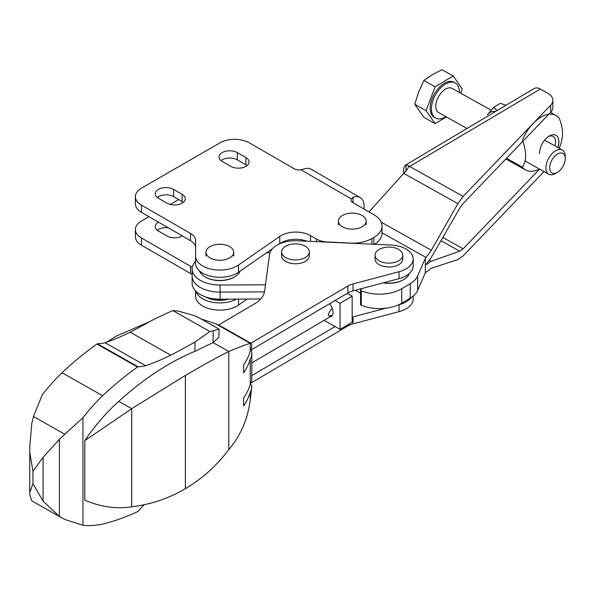 <?xml version="1.0" encoding="UTF-8"?>
<svg xmlns="http://www.w3.org/2000/svg" width="595" height="595" viewBox="0 0 595 595"><rect width="100%" height="100%" fill="white"/><g stroke="black" fill="none" stroke-linecap="round" stroke-linejoin="round"><path stroke-width="0.89" d="M135.385 196.647A20.803 12.012 0 0 0 141.476 205.141L190.512 233.448L190.512 240.67L141.476 212.356A20.803 12.012 180 0 1 135.385 203.862L135.385 196.647A20.803 12.012 0 0 1 141.476 188.154L219.934 142.852A20.803 12.012 0 0 1 249.357 142.852L294.205 168.742A6.932 4.001 0 0 0 300.906 169.783L304.015 169.002A19.07 11.008 120 0 1 311.096 169.218L360.131 197.525A19.07 11.008 -60 0 0 353.051 197.317L351.258 198.849A6.932 4.001 0 0 0 351.02 199.89A6.932 4.001 0 0 0 353.051 202.716L373.891 214.75A27.742 16.013 0 0 1 382.02 226.078A27.742 16.013 0 0 1 373.891 237.398L373.891 244.255M173.599 189.426A10.747 6.203 0 0 0 161.877 188.079A10.747 6.203 0 0 0 155.243 193.814A10.747 6.203 0 0 0 158.396 198.202L166.972 203.155A10.747 6.203 0 0 0 178.693 204.501A10.747 6.203 0 0 0 185.328 198.767A10.747 6.203 0 0 0 182.174 194.379L173.599 189.426L173.599 196.647L182.174 201.601A10.747 6.203 180 0 1 183.32 202.382M237.346 152.618A10.747 6.203 0 0 0 225.631 151.271A10.747 6.203 0 0 0 218.997 157.006A10.747 6.203 0 0 0 222.143 161.394L230.726 166.355A10.747 6.203 0 0 0 242.44 167.693A10.747 6.203 0 0 0 249.074 161.966A10.747 6.203 0 0 0 245.928 157.571L237.346 152.618L237.346 159.839L245.928 164.793A10.747 6.203 180 0 1 247.066 165.574M373.891 237.398L371.927 238.536A27.392 15.812 0 0 1 350.172 243.102L327.183 241.942A17.337 10.011 0 0 1 316.428 239.049L310.464 235.605A20.803 12.012 0 0 0 279.754 236.416L238.521 265.02A24.276 14.012 0 0 1 211.604 269.238A24.276 14.012 0 0 1 195.591 256.058L195.591 240.529A17.337 10.011 0 0 0 190.512 233.448M168.229 227.803A10.747 6.203 0 0 0 157.251 230.265M195.591 290.918L195.591 296.117A24.276 14.012 0 0 0 211.604 309.296A24.276 14.012 0 0 0 238.521 305.086L247.222 299.047M192.125 274.585A17.337 10.011 0 0 0 190.512 273.514L141.476 245.2A20.803 12.012 0 0 1 135.385 236.706L135.385 229.484A20.803 12.012 0 0 0 141.476 237.978L190.512 266.292L190.512 273.514M360.131 197.525A19.07 11.008 -60 0 1 364.088 206.257L364.088 209.09M382.02 226.078L382.02 233.292A27.742 16.013 180 0 1 374.471 244.277M279.754 236.416L279.754 243.63A20.803 12.012 180 0 1 307.02 241.22M279.754 243.63L279.129 244.069M272.584 248.613L238.521 272.242A24.276 14.012 180 0 1 211.604 276.459A24.276 14.012 180 0 1 195.591 263.28L195.591 256.058M190.512 240.67A17.337 10.011 180 0 1 195.591 247.751M157.251 197.421A10.747 6.203 180 0 1 173.599 196.647M220.998 160.62A10.747 6.203 180 0 1 237.346 159.839M158.515 222.195A10.747 6.203 0 0 0 155.243 226.658A10.747 6.203 0 0 0 158.396 231.046L166.972 235.999A10.747 6.203 0 0 0 182.301 235.925M135.385 229.484A20.803 12.012 0 0 1 141.476 220.99L148.951 216.677M170.17 204.427L178.619 199.548M192.252 267.467A17.337 10.011 0 0 0 190.512 266.292M195.941 291.275A24.276 14.012 0 0 0 212.17 302.193A24.276 14.012 0 0 0 236.505 299.099M264.515 291.885L220.098 292.1A27.742 16.013 180 0 1 192.125 276.087A27.742 16.013 0 0 0 220.098 292.1L264.515 291.885M260.736 298.98L220.098 299.181A27.742 16.013 180 0 1 192.125 283.168L192.125 269.014A27.742 16.013 0 0 0 220.098 285.027L265.482 284.804M205.729 296.95L205.766 296.972A19.94 11.513 0 0 0 228.733 299.136M205.788 296.972A20.803 12.012 0 0 0 228.138 299.144M269.974 252.749L266.597 252.763M195.591 261.257A27.742 16.013 0 0 0 192.125 269.014M234.326 277.077A20.111 11.61 180 0 1 234.088 277.218A20.111 11.61 180 0 1 205.639 277.218A20.111 11.61 180 0 1 205.401 277.077M240.149 271.112A20.803 12.012 180 0 1 234.571 276.935A20.803 12.012 180 0 1 205.149 276.935A20.803 12.012 180 0 1 199.496 270.904M362.325 288.397L360.942 289.393A1.733 1.004 0 0 0 360.555 290.018A1.733 1.004 0 0 0 361.284 290.836A31.208 18.021 0 0 0 401.774 288.687L410.223 283.659A29.475 17.017 0 0 0 417.645 275.961L425.328 258.319L431.353 250.25L457.89 203.661L463.141 196.409L550.71 105.166A17.337 10.011 0 0 0 552.881 100.31L552.881 107.39A17.337 10.011 180 0 1 550.71 112.239L463.141 203.49L459.734 208.161L431.211 257.575L425.894 264.797L431.211 261.235L459.734 251.209L440.954 240.7M403.685 173.495L403.685 170.259A12.138 7.118 59.2 0 1 405.998 164.83L409.159 166.027L406.229 170.906A26.009 14.778 119.2 0 0 403.782 173.383L368.952 211.902M539.598 169.114L463.141 248.792L459.734 251.209M552.881 100.31A17.337 10.011 0 0 0 547.608 93.125L540.312 89.042A12.138 7.118 -120.8 0 0 534.102 88.521L406.184 164.711M425.328 258.319L425.328 272.755L431.353 268.263L457.89 259.546L463.141 255.865L544.016 171.591M409.062 166.779L540.312 89.042M425.328 272.755L417.645 290.405A29.475 17.017 180 0 1 410.223 298.095L401.774 303.13A31.208 18.021 180 0 1 361.284 305.272A1.733 1.004 180 0 1 360.555 304.454L360.555 290.018M360.555 293.164L355.349 290.248M352.166 317.157A17.337 10.011 0 0 1 353.043 316.904L353.043 323.844L399.044 311.646A24.276 14.012 0 0 0 413.183 298.913L413.183 296.027M353.043 323.844A17.337 10.011 0 0 0 347.897 325.934L250.792 383.143M353.043 316.904L385.813 308.217M398.33 304.893L399.044 304.707A24.276 14.012 0 0 0 411.249 297.448M251.811 375.609L335.082 326.543L340.035 329.347L352.166 322.2L352.166 296.154L347.212 293.35L335.082 300.497L340.035 303.301L340.035 329.347M324.096 320.333L335.082 326.543M329.816 316.964A9.014 5.258 -120.5 0 0 331.237 316.525A9.014 5.258 -120.5 0 0 329.518 303.777M250.859 343.181L347.897 286.009L347.897 292.948L347.212 293.35M335.082 300.497L250.703 350.21M347.897 286.009A17.337 10.011 0 0 1 353.043 283.919L399.044 271.722A24.276 14.012 0 0 0 413.183 258.989L413.183 265.928A24.276 14.012 180 0 1 399.044 278.661L353.043 290.858A17.337 10.011 180 0 0 347.897 292.948M413.183 258.989A24.276 14.012 0 0 0 390.811 245.021L297.493 240.789A26.009 15.016 0 0 0 269.528 254.601L264.626 291.193A34.674 20.022 0 0 1 254.824 303.666L218.603 325.004M340.035 303.301L352.166 296.154M309.326 251.886L309.326 255.753A13.871 8.01 180 0 1 300.825 263.139A13.871 8.01 180 0 1 285.749 261.473A13.871 8.01 180 0 1 281.584 255.753L281.584 251.886A13.871 8.01 180 0 1 285.548 246.285A13.871 8.01 180 0 1 300.698 244.471A13.871 8.01 180 0 1 309.326 251.886A13.871 8.01 180 0 1 300.825 259.271A13.871 8.01 180 0 1 285.749 257.605A13.871 8.01 180 0 1 281.584 251.886M402.778 255.121L402.778 258.989A13.871 8.01 180 0 1 394.284 266.374A13.871 8.01 180 0 1 379.201 264.708A13.871 8.01 180 0 1 375.043 258.989L375.043 255.121A13.871 8.01 180 0 1 379 249.513A13.871 8.01 180 0 1 394.15 247.706A13.871 8.01 180 0 1 402.778 255.121A13.871 8.01 180 0 1 394.284 262.507A13.871 8.01 180 0 1 379.201 260.841A13.871 8.01 180 0 1 375.043 255.121M200.984 318.905L215.598 323.725L220.529 326.023L251.484 343.538L250.257 343.337C247.758 343.858 240.596 346.58 228.778 351.496C216.535 357.699 202.069 365.672 185.38 375.415L131.696 408.691L84.817 440.642A135.407 77.38 -60.5 0 1 118.762 401.372L131.696 408.691L131.696 506.769C150.885 504.493 168.779 498.461 185.38 488.666C202.069 478.849 216.535 465.818 228.778 449.575L228.778 351.496L213.032 342.586L213.203 330.805L209.871 331.519L172.825 310.553L178.336 311.073L194.32 315.655L198.529 317.522L219.086 329.147L213.203 330.805M215.598 323.725L250.257 343.337L250.257 351.124A112.47 64.929 180 0 1 243.608 364.906L243.608 372.834A112.47 64.929 -0 0 0 250.257 359.053A34.636 19.999 -0 0 0 251.811 353.132A34.636 19.999 -0 0 0 251.335 349.838M250.257 351.124A34.636 19.999 180 0 0 251.811 345.204L251.484 343.538M228.778 449.575C240.529 435.882 247.691 419.349 250.257 399.959L250.257 392.179A34.636 19.999 0 0 0 251.811 386.252A34.636 19.999 0 0 0 251.774 385.381L250.19 384.482M250.257 399.959L251.811 386.252M131.696 506.769C116.583 509.223 100.957 507.022 84.817 500.172L84.817 440.642M106.572 342.229L116.055 336.197L149.843 321.583M251.811 353.132L251.811 378.331A34.636 19.999 180 0 1 250.257 384.251L250.257 359.053M214.617 326.618A21.152 12.212 0 0 0 210.652 324.379M219.086 329.147L218.863 337.305L219.109 329.266M97.379 343.754L138.003 366.736L137.512 367.026L96.896 344.044L97.379 343.754A62.765 35.871 119.5 0 0 105.122 342.735A300.981 172.007 119.5 0 0 130.171 332.211A1224.041 699.512 119.5 0 0 154.35 319.076L172.825 310.553M144.287 504.679A62.765 35.871 -60.5 0 0 138.003 511.41L137.512 511.7A277.404 158.53 -60.5 0 1 102.638 524.091A142.168 81.247 -60.5 0 1 82.943 525.296L82.943 417.727A142.168 81.247 -60.5 0 1 102.638 395.727A277.404 158.53 -60.5 0 1 137.512 367.026M118.762 401.372A263.466 150.565 -60.5 0 1 194.967 351.325L194.967 342.058A1224.041 699.512 -60.5 0 1 170.787 355.193A300.981 172.007 -60.5 0 1 145.738 365.717A62.765 35.871 -60.5 0 1 138.003 366.736M96.896 344.044A277.404 158.53 119.5 0 0 62.021 372.745A142.168 81.247 119.5 0 0 42.319 394.745L33.461 416.515L64.781 434.238L59.411 439.333L43.085 457.287L32.97 471.285L29.75 452.23L29.78 446.979L31.751 423.685L33.461 416.515M194.967 342.058L209.871 331.519M194.967 351.325L213.032 342.586M61.813 517.888L31.751 500.797L29.78 494.698L29.75 492.504L32.97 483.705L43.085 501.131L59.411 516.445L64.781 519.45L82.943 525.296M59.411 516.445L59.411 439.333M43.085 501.131L43.085 457.287M32.97 483.705L32.97 471.285M82.943 417.727L64.781 434.238M250.257 392.179A112.47 64.929 0 0 1 243.608 405.961L243.608 398.033A112.47 64.929 180 0 0 250.257 384.251M62.021 372.745L102.638 395.727M105.122 342.735L145.738 365.717M130.171 332.211L170.787 355.193M213.203 342.482L218.863 337.305M332.188 308.113C327.005 314.926 327.116 317.254 332.538 315.097M403.373 279.799A20.111 11.61 180 0 1 403.135 279.94A20.111 11.61 180 0 1 383.195 282.863M409.308 273.522A20.803 12.012 180 0 1 403.618 279.657A20.803 12.012 180 0 1 383.544 282.766M548.434 136.582A11.521 6.552 -60.8 0 1 553.119 136.434A11.521 6.552 -60.8 0 1 555.514 141.714A11.521 6.552 -60.8 0 1 554.852 145.864M539.531 153.525A13.871 7.884 -60.8 0 1 549.326 136.017A13.871 7.884 -60.8 0 1 558.831 141.684A13.871 7.884 -60.8 0 1 557.768 147.493M558.928 141.625A14.005 7.958 -60.8 0 1 557.835 147.53M522.343 140.316A31.208 17.738 -60.8 0 1 556.05 115.512A31.208 17.738 -60.8 0 1 559.27 118.323A32.056 18.795 59.2 0 1 562.32 136.991A41.613 41.613 0 0 1 559.196 148.296M538.148 169.62A31.208 17.738 -60.8 0 1 525.563 169.977A31.208 17.738 -60.8 0 1 522.343 167.165A32.056 18.795 -120.8 0 0 522.752 141.365M522.343 167.165L506.509 158.3M497.07 110.581L493.493 107.398L500.343 103.314L505.966 105.285M495.635 111.436A22.536 13.216 -120.8 0 0 487.417 114.813L493.493 107.398M453.226 76.011L441.944 69.704L432.215 74.717L423.833 80.489L418.635 92.017L414.774 104.289L423.833 117.297L435.109 123.611L426.057 110.603L435.109 86.803L453.226 76.011L462.285 89.027L460.709 93.17M414.774 104.289L426.057 110.603M423.833 80.489L435.109 86.803M549.646 167.864A11.208 6.374 119.2 0 0 557.329 172.438A11.208 6.374 119.2 0 0 565.25 158.285A11.208 6.374 119.2 0 0 557.329 154.135A11.208 6.374 119.2 0 0 549.646 167.864M565.25 158.285L565.191 156.054A13.871 7.884 119.2 0 0 562.312 150.044A13.871 7.884 119.2 0 0 551.81 153.919A13.871 7.884 119.2 0 0 545.89 167.894A13.871 7.884 119.2 0 0 548.769 174.246A13.871 7.884 119.2 0 0 555.395 173.554L557.329 172.438M491.068 110.164L452.185 88.402A13.871 7.884 119.2 0 0 441.683 92.285A13.871 7.884 119.2 0 0 435.763 106.26A13.871 7.884 119.2 0 0 438.641 112.611L467.008 128.49M459.407 92.448A20.111 11.431 119.2 0 0 455.235 82.958A20.111 11.431 119.2 0 0 440.01 88.581A20.111 11.431 119.2 0 0 431.412 108.848A20.111 11.431 119.2 0 0 435.592 118.055A20.111 11.431 119.2 0 0 445.863 116.657M455.235 82.958L453.992 82.259A20.111 11.431 119.2 0 0 438.76 87.882A20.111 11.431 119.2 0 0 430.17 108.149A20.111 11.431 119.2 0 0 434.35 117.364L435.592 118.055M446.339 116.925L435.109 123.611M342.46 226.777A13.871 8.01 180 0 1 338.399 221.117A13.871 8.01 180 0 1 342.46 215.457A13.871 8.01 180 0 1 357.573 213.717A13.871 8.01 180 0 1 366.133 221.117A13.871 8.01 180 0 1 357.573 228.517A13.871 8.01 180 0 1 342.46 226.777M210.057 257.925A13.871 8.01 180 0 1 205.996 252.258A13.871 8.01 180 0 1 210.057 246.598A13.871 8.01 180 0 1 225.17 244.865A13.871 8.01 180 0 1 233.731 252.258A13.871 8.01 180 0 1 225.17 259.658A13.871 8.01 180 0 1 210.057 257.925M353.051 197.317L353.051 202.716M351.258 198.849L300.906 169.783M371.927 238.536L371.927 244.166M316.428 239.049L316.428 241.644M310.464 235.605L310.464 241.377M238.521 265.02L238.521 272.242M141.476 205.141L141.476 212.356M245.928 157.571L245.928 164.793M182.174 194.379L182.174 201.601M141.476 237.978L141.476 245.2M238.521 299.092L238.521 305.086M220.098 299.181L220.098 285.027M431.211 261.235L429.523 260.29M405.998 164.83L405.998 171.115M463.141 248.792L442.844 237.427M463.141 196.409L409.985 166.66M457.89 203.661L403.782 173.383M431.353 250.25L381.179 222.166M426.109 257.501L382.02 232.824M550.71 105.166L550.71 112.239M417.645 275.961L417.645 290.405M410.223 283.659L410.223 298.095M401.774 288.687L401.774 303.13M361.284 290.836L361.284 305.272M353.043 283.919L353.043 290.858M399.044 271.722L399.044 278.661M399.044 304.707L399.044 311.646M347.897 324.714L347.897 325.934M185.38 488.666L185.38 375.415M234.088 277.218L234.571 276.935M205.639 277.218L205.149 276.935M29.75 452.639L29.75 492.318M29.78 446.979L29.78 450.303M29.78 493.374L29.78 494.698M332.308 315.499L251.811 362.92M403.135 279.94L403.618 279.657M550.531 112.425L556.05 115.512M505.876 158.954L525.563 169.977M562.312 150.044L544.633 140.145M548.769 174.246L525.043 160.97M366.133 224.984L366.133 221.117M338.399 224.984L338.399 221.117M233.731 256.125L233.731 252.258M205.996 256.125L205.996 252.258"/></g></svg>
